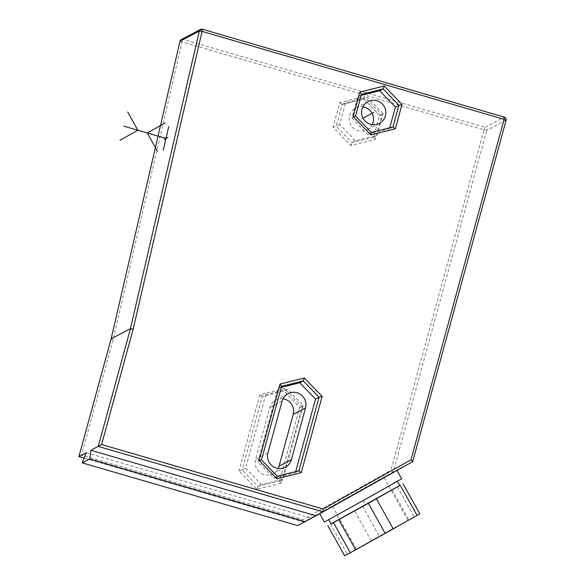 <?xml version="1.0" encoding="UTF-8"?>
<svg xmlns="http://www.w3.org/2000/svg" width="585" height="585" viewBox="0 0 585 585"><rect width="100%" height="100%" fill="white"/><g stroke="black" fill="none" stroke-linecap="round" stroke-linejoin="round"><path stroke-width="0.44" stroke-dasharray="2.92 2.19" d="M392.959 126.996L389.456 128.839L389.742 127.801M361.179 95.37L357.932 96.174L351.98 117.929L355.49 116.086L371.285 132.407L367.746 134.265L389.456 128.839M351.98 117.929L367.746 134.265M355.49 116.086L361.435 94.331L357.932 96.174M372.228 124.656A12.3 12.102 -117.7 0 1 349.684 115.567A12.3 12.102 -117.7 0 1 362.854 106.828M383.102 113.556L367.343 97.22L345.633 102.646L339.68 124.4L355.439 140.729L377.157 135.31L383.102 113.556L379.57 115.42L363.826 99.07L342.108 104.496L345.633 102.646M363.826 99.07L342.108 104.496L336.178 126.243L351.936 142.572L373.647 137.153L379.599 115.399L363.841 99.062L367.343 97.22M363.841 99.062L364.192 96.554L339.768 102.653L333.07 127.128L350.803 145.497L375.234 139.398L381.925 114.923L364.192 96.554M379.599 115.399L381.925 114.923M375.234 139.398L373.618 137.197L379.57 115.42M355.439 140.729L351.936 142.572L350.803 145.497M339.68 124.4L336.178 126.243L333.07 127.128M373.647 137.153L377.157 135.31M342.13 104.488L339.768 102.653M281.173 483.21L279.557 481.009L299.688 407.423L283.9 391.065L262.226 396.498L265.744 394.648L245.62 468.212L242.117 470.055L257.883 486.384L279.593 480.965L299.717 407.401L283.959 391.072L262.226 396.498L242.117 470.055L239.016 470.94L256.749 489.309L281.173 483.21L302.043 406.926L284.31 388.557L259.886 394.656L239.016 470.94M262.241 396.491L259.886 394.656M256.749 489.309L257.883 486.384L261.385 484.541L283.096 479.122L303.22 405.559L287.462 389.23L265.744 394.648M245.62 468.212L261.385 484.541M279.593 480.965L283.096 479.122M302.043 406.926L299.717 407.401L303.22 405.559M287.462 389.23L283.959 391.072L284.31 388.557M282.972 398.831A12.3 12.102 62.3 0 0 269.795 407.577L255.623 459.379A12.3 12.102 62.3 0 0 278.175 468.468M281.29 387.372L278.05 388.184L257.926 461.74L273.685 478.077L295.403 472.651L295.688 471.612M273.685 478.077L277.21 476.227L261.429 459.898L281.553 386.341L278.05 388.184M261.429 459.898L257.926 461.74M298.906 470.808L295.403 472.651M86.236 452.724L311.081 518.171L303.761 522.017L393.354 471.824L412.666 461.667L506.076 120.21A2.457 2.42 -117.7 0 0 504.38 117.175L202.337 29.257L183.025 39.414L485.067 127.333L484.036 129.892L486.764 130.367L393.354 471.824L390.89 470.369L303.045 519.582L81.512 455.101L113.095 339.666L181.993 41.974L183.025 39.414A2.457 2.42 62.3 0 0 181.24 39.59M311.081 518.171L297.736 525.601M365.223 488.161L319.564 513.454L382.904 477.857L394.582 471.59L365.223 488.161M401.668 478.822L324.368 522.047M329.231 519.363L397.369 481.221L329.231 519.363M399.774 485.521L331.059 523.941M331.015 523.86L399.752 485.477M362.473 506.135L379.285 536.196L419.811 513.827M330.569 524.109L347.38 554.17L379.285 536.196M371.226 540.708L354.422 510.647M347.38 554.17L344.638 555.75M397.325 486.757L414.129 516.818M392.009 489.689L408.813 519.751M356.887 548.986L407.994 520.379L356.887 548.986M332.872 506.04L383.979 477.44L332.872 506.04M111.128 338.825L113.095 339.666M179.997 41.257L484.036 129.892L390.89 470.369M78.916 456.571L81.512 455.101M303.761 522.017L84.13 458.106L303.761 522.017L303.045 519.582M363.014 500.431L365.42 504.731M362.985 118.141L361.391 118.974M282.102 401.105L269.795 407.577M267.93 452.914L255.623 459.379M506.076 120.21L486.764 130.367A2.457 2.42 62.3 0 0 485.067 127.333L504.38 117.175M367.972 101.622L355.665 108.086M275.784 400.096L288.091 393.625M273.063 473.674L285.363 467.21M407.994 520.379L383.979 477.44M356.455 549.198L332.448 506.252M379.416 123.398L367.117 129.863"/><path stroke-width="0.88" d="M361.464 94.331L383.153 88.913L398.911 105.241L392.959 126.996L395.321 128.832L370.89 134.93L353.164 116.561L359.855 92.086L384.286 85.988L402.012 104.357L395.321 128.832M389.742 127.801L395.409 107.084L398.911 105.241L402.012 104.357M370.89 134.93L371.307 132.422L355.512 116.064L361.471 94.287L359.855 92.086M353.164 116.561L355.512 116.064M395.409 107.084L379.643 90.755L383.153 88.913L384.286 85.988M379.643 90.755L361.179 95.37M361.983 109.102A12.3 12.102 -117.7 0 1 381.274 103.033A12.3 12.102 -117.7 0 1 379.416 123.398A12.3 12.102 -117.7 0 1 361.983 109.102M362.854 106.828A12.3 12.102 -117.7 0 1 372.228 124.656M278.175 468.468A12.3 12.102 62.3 0 0 279.045 466.201L293.217 414.392A12.3 12.102 62.3 0 0 282.972 398.831M305.524 407.921A12.3 12.102 62.3 0 0 288.091 393.625A12.3 12.102 62.3 0 0 282.102 401.105L267.93 452.914A12.3 12.102 62.3 0 0 285.363 467.21A12.3 12.102 62.3 0 0 291.352 459.73L305.524 407.921L293.217 414.392M295.688 471.612L315.527 399.087L299.761 382.758L281.29 387.372M281.575 386.334L303.264 380.915L299.761 382.758M315.527 399.087L319.03 397.252L303.264 380.915L304.397 377.99L322.13 396.367L301.26 472.643L276.837 478.749L259.104 460.373L279.974 384.096L304.397 377.99M279.974 384.096L281.59 386.297L261.458 459.876L259.104 460.373M322.13 396.367L319.03 397.252L298.906 470.808L277.246 476.234L261.458 459.876M277.195 476.234L276.837 478.749M301.26 472.643L298.92 470.801L277.231 476.219M78.916 456.571L111.128 338.825L180.019 41.177L199.331 31.027A2.457 2.42 -117.7 0 1 202.337 29.257L202.081 31.407L199.331 31.027L130.44 328.675L111.099 338.861L78.895 456.585L84.13 458.106L78.895 456.585L86.236 452.724L82.258 462.874L297.736 525.601L323.074 511.868L323.139 509.023L410.977 459.81L504.124 119.325L202.081 31.407L133.183 329.099L101.607 444.534L323.139 509.023M319.673 513.652L324.368 522.047L370.027 496.745L401.668 478.822L396.988 470.457M328.704 519.729L331.059 523.941L368.587 503.166L399.774 485.521L397.42 481.309M399.752 485.477L331.015 523.86M333.508 522.697L350.32 552.759L344.638 555.75L327.827 525.688M350.32 552.759L355.636 549.827L338.825 519.765M368.36 503.319L385.164 533.381L355.636 549.827M376.411 498.808L393.222 528.869L385.164 533.381M400.264 485.345L417.068 515.407L393.222 528.869M403.006 483.766L419.811 513.827L417.068 515.407M133.183 329.099L130.44 328.675L98.229 446.413L323.074 511.868L412.666 461.667L506.105 120.181L504.124 119.325L504.38 117.175M323.074 511.86L412.666 461.667L410.977 459.81M82.258 462.874L89.732 458.947L90.909 450.267L101.607 444.534M90.909 450.267L315.754 515.714M89.732 458.947L305.209 521.666M506.076 120.21L506.105 120.181A2.457 2.457 0 0 0 504.424 117.168L202.381 29.25A2.457 2.457 0 0 0 200.553 29.433L181.24 39.59A2.457 2.42 62.3 0 0 180.019 41.177L111.106 338.898M181.24 39.59A2.457 2.457 0 0 0 179.99 41.213L179.997 41.257M373.698 112.51L362.985 118.141M164.041 139.457L167.939 137.409M168.743 126.528L163.237 150.33M165.167 122.938L147.252 132.978L157.438 151.193M119.969 140.29L137.885 130.25L127.698 112.027M165.986 138.433L123.83 126.155M392.959 126.996L371.292 132.407L392.981 126.989M291.352 459.73L279.045 466.201"/></g></svg>
